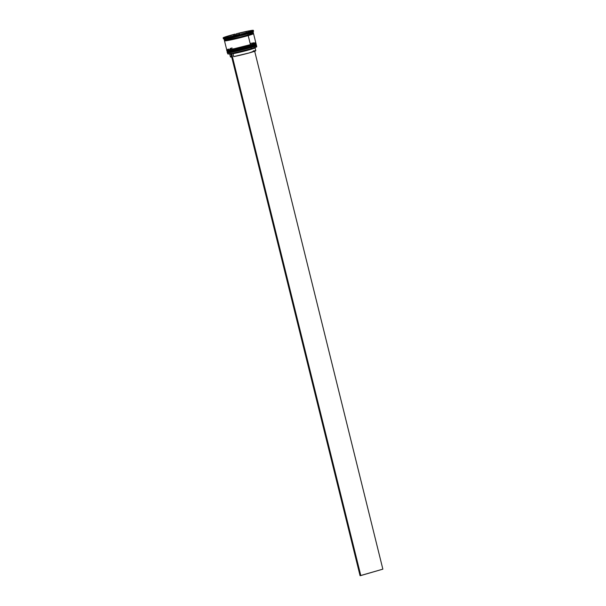 <?xml version="1.0" encoding="UTF-8"?>
<svg xmlns="http://www.w3.org/2000/svg" width="606" height="606" viewBox="0 0 606 606"><rect width="100%" height="100%" fill="white"/><g stroke="black" fill="none" stroke-linecap="round" stroke-linejoin="round"><path stroke-width="0.91" d="M227.947 52.146L236.893 50.79L250.982 46.836L238.113 50.162L227.28 52.086A14.961 0.757 -13.9 0 0 235.658 50.715A14.961 0.757 -13.9 0 0 250.982 46.836L250.96 46.715A14.961 0.757 166.1 0 1 235.628 50.601A14.961 0.757 166.1 0 1 227.258 51.972L238.082 50.048L250.982 46.836A14.961 0.757 -13.9 0 0 256.323 44.905L250.982 46.836L255.77 45.261M227.515 50.412L236.461 49.048L250.422 45.48A14.597 0.742 166.1 0 1 235.136 49.344A14.597 0.742 166.1 0 1 227.295 50.571L227.038 51.002A14.961 0.757 -13.9 0 0 235.067 49.745A14.961 0.757 -13.9 0 0 250.725 45.791A14.961 0.757 166.1 0 1 235.401 49.677A14.961 0.757 166.1 0 1 227.023 51.048L227.167 51.624A14.961 0.757 -13.9 0 0 235.545 50.253A14.961 0.757 -13.9 0 0 250.869 46.367L256.293 44.783A14.961 0.757 166.1 0 1 250.96 46.715L256.323 44.905C254.679 45.798 260.277 44.147 250.869 47.215L234.037 51.419C228.682 52.533 226.432 52.752 227.28 52.086L227.288 51.684M227.78 52.396L228.318 52.411M229.371 52.29L243.241 49.268M245.968 48.563L248.536 47.874M255.444 45.723L255.997 45.291M229.477 49.654L227.826 50.26M227.235 51.677L234.81 50.419L250.869 46.367A14.961 0.757 -13.9 0 0 256.209 44.435L256.065 43.859A14.961 0.757 166.1 0 1 250.725 45.791L250.558 45.094L237.681 48.419L226.856 50.351A14.961 0.757 -13.9 0 0 235.226 48.98A14.961 0.757 -13.9 0 0 250.558 45.094L250.528 44.98A14.961 0.757 166.1 0 1 235.196 48.859A14.961 0.757 166.1 0 1 226.826 50.23L237.65 48.306L250.558 45.094A14.961 0.757 -13.9 0 0 255.891 43.162L250.452 45.473M252.929 33.588L253.467 33.754L252.907 34.042L248.202 35.58L250.437 44.632L248.202 35.58A14.961 0.757 166.1 0 1 232.871 39.466A14.961 0.757 166.1 0 1 224.5 40.837L226.735 49.881A14.961 0.757 -13.9 0 0 235.113 48.51A14.961 0.757 -13.9 0 0 250.437 44.632L255.868 43.049A14.961 0.757 166.1 0 1 250.528 44.98L255.891 43.162C254.255 44.056 259.845 42.405 250.437 45.48L255.338 43.526M227.348 50.654L227.886 50.669M228.939 50.548L242.809 47.526M245.536 46.829L248.104 46.132M255.012 43.98L255.565 43.549M247.983 35.019L235.34 38.579L224.773 40.458L235.34 38.579L247.983 35.019M253.194 33.572A14.961 0.757 166.1 0 1 253.543 33.648A14.961 0.757 166.1 0 1 248.202 35.58L243.195 36.958L248.165 35.587L253.255 33.61L247.907 35.33L253.164 33.232M256.603 46.738L251.369 48.7A14.839 0.75 -13.9 0 0 256.656 46.829L256.747 46.685A14.961 0.757 166.1 0 1 251.414 48.571A14.961 0.757 166.1 0 1 236.423 52.381A14.961 0.757 166.1 0 1 227.742 53.858L227.886 53.949A14.839 0.75 -13.9 0 0 236.499 52.48A14.839 0.75 -13.9 0 0 251.369 48.7L250.854 47.223A14.597 0.742 166.1 0 1 235.567 51.086A14.597 0.742 166.1 0 1 227.727 52.313L227.462 52.745A14.961 0.757 -13.9 0 0 235.499 51.487A14.961 0.757 -13.9 0 0 251.157 47.526A14.961 0.757 166.1 0 1 235.832 51.412A14.961 0.757 166.1 0 1 227.455 52.783L227.712 53.828A14.961 0.757 -13.9 0 0 236.09 52.457A14.961 0.757 -13.9 0 0 251.414 48.571A14.961 0.757 -13.9 0 0 256.755 46.639L256.497 45.602A14.961 0.757 166.1 0 1 251.157 47.526L251.369 48.7L249.021 49.366L235.439 52.714L227.924 53.964M223.372 38.693L224.099 39.125A14.961 0.757 -13.9 0 0 232.78 37.648A14.961 0.757 -13.9 0 0 247.771 33.838L247.99 33.194A15.559 0.788 166.1 0 1 241.438 34.981L242.127 35.148A15.195 0.773 166.1 0 1 239.643 35.784L240.287 35.269A15.559 0.788 166.1 0 1 227.121 38.254L227.939 38.436A15.195 0.773 166.1 0 1 226.349 38.723L226.386 38.383A15.559 0.788 166.1 0 1 223.372 38.693A15.559 0.788 166.1 0 1 224.129 38.193M227.72 52.351A14.597 0.742 -13.9 0 0 235.893 51.01A14.597 0.742 -13.9 0 0 250.854 47.223L251.157 47.526A14.961 0.757 -13.9 0 0 256.467 45.564L256.035 45.306M227.288 50.609A14.597 0.742 -13.9 0 0 235.461 49.275A14.597 0.742 -13.9 0 0 250.422 45.48L250.725 45.791A14.961 0.757 -13.9 0 0 256.035 43.821L255.603 43.564M247.771 33.838A14.961 0.757 166.1 0 1 232.446 37.723A14.961 0.757 166.1 0 1 224.069 39.095L224.356 40.254A14.961 0.757 -13.9 0 0 232.734 38.882A14.961 0.757 -13.9 0 0 248.059 34.996L247.771 33.838L248.059 34.996A14.961 0.757 -13.9 0 0 253.399 33.065L253.111 31.906A14.961 0.757 166.1 0 1 247.771 33.838A14.961 0.757 -13.9 0 0 253.103 31.951L253.535 31.224A15.559 0.788 166.1 0 1 252.763 31.648A15.559 0.788 -13.9 0 0 253.543 31.186L253.346 30.368A15.559 0.788 166.1 0 1 252.558 30.838L253.149 30.3L250.301 30.648L252.558 30.838L252.725 31.982A15.195 0.773 166.1 0 1 251.831 32.33L252.346 31.807L252.149 30.997L241.233 34.163L252.149 30.997A15.559 0.788 166.1 0 1 241.233 34.163L241.438 34.981A15.559 0.788 -13.9 0 0 247.99 33.194A15.559 0.788 -13.9 0 0 252.346 31.807A15.559 0.788 166.1 0 1 247.99 33.194L247.771 33.838M235.257 34.05L235.454 34.868L234.931 35.39A15.195 0.773 166.1 0 1 237.416 34.754L236.598 34.572L236.401 33.762L249.566 30.777L236.401 33.762A15.559 0.788 166.1 0 1 249.566 30.777L249.77 31.588L249.127 32.103L249.77 31.588L249.566 30.777L236.401 33.762L236.598 34.572L237.416 34.754A15.195 0.773 -13.9 0 0 234.931 35.39L233.749 35.731L235.454 34.868L235.257 34.05L228.697 35.837A15.559 0.788 166.1 0 1 235.257 34.05L224.341 37.224A15.559 0.788 166.1 0 1 228.697 35.837L235.257 34.05M248.93 31.929L248.907 31.853A13.165 0.667 166.1 0 1 246.324 32.648L246.324 32.648A13.165 0.667 166.1 0 1 243.006 33.572L248.93 31.929M229.045 53.661L229.772 54.093A13.044 0.659 -13.9 0 0 230.977 54.048A13.044 0.659 166.1 0 1 229.742 54.063L230.462 56.964A13.044 0.659 -13.9 0 0 231.697 56.949M232.045 56.237L231.083 56.593M230.56 56.85L231.712 56.941M227.099 38.398L226.811 37.239A13.165 0.667 166.1 0 1 225.462 37.269A13.165 0.667 166.1 0 1 225.591 37.133L226.811 37.239L225.591 37.133L226.811 37.239L227.099 38.398L226.371 38.481A13.165 0.667 -13.9 0 0 227.099 38.398M227.795 37.239L227.583 36.36A13.165 0.667 166.1 0 1 233.484 34.648L233.772 35.807L233.484 34.648L227.583 36.36L233.484 34.648L227.583 36.36L227.795 37.239M239.294 34.398L239.014 33.232A13.165 0.667 166.1 0 1 246.134 31.626L246.377 32.595L246.134 31.626L239.014 33.232L246.134 31.626L239.014 33.232L239.294 34.398L243.233 33.504L239.294 34.398M249.846 31.663L249.672 30.982A13.165 0.667 166.1 0 1 251.02 30.944A13.165 0.667 166.1 0 1 250.892 31.08L249.672 30.982L250.892 31.08L249.672 30.982L249.846 31.663M226.182 37.572L223.925 37.383L223.152 37.867L226.182 37.572A15.559 0.788 166.1 0 1 223.144 37.845A15.559 0.788 166.1 0 1 223.925 37.383L226.182 37.572L226.386 38.383L226.182 37.572M223.144 37.845L223.341 38.655A15.559 0.788 -13.9 0 0 226.386 38.383L226.349 38.723A15.195 0.773 -13.9 0 0 227.939 38.436L227.121 38.254A15.559 0.788 -13.9 0 0 240.287 35.269L240.09 34.459L226.917 37.443L240.09 34.459A15.559 0.788 166.1 0 1 226.917 37.443L227.121 38.254L226.917 37.443L240.09 34.459L240.287 35.269L239.643 35.784A15.195 0.773 -13.9 0 0 242.127 35.148L241.438 34.981L241.233 34.163L252.149 30.997L252.346 31.807L251.831 32.33A15.195 0.773 -13.9 0 0 252.725 31.982L252.217 31.944L252.725 31.982L252.558 30.838L250.301 30.648A15.559 0.788 166.1 0 1 253.346 30.368M252.869 33.603L253.414 33.618L252.846 34.057L248.165 35.587L233.469 39.329L225.932 40.799L224.637 40.291M224.417 40.307L240.256 37.095L251.664 33.875L253.323 33.171L252.785 33.004M251.702 33.133L248.119 33.777M229.697 38.322L227.674 38.928M226.083 39.451L224.993 39.86M225.19 40.428L224.621 40.867L225.167 40.882L227.811 40.496L243.18 36.958L229.772 40.125L225.114 40.897L224.561 40.882L225.137 40.443M226.803 49.934L234.378 48.677L250.437 44.632A14.961 0.757 -13.9 0 0 255.777 42.7L253.543 33.648M255.709 42.806L255.164 42.632M254.088 42.761L250.505 43.405M232.075 47.95L230.06 48.556M228.47 49.078L227.371 49.487M256.133 44.541L255.596 44.374M239.279 34.33L237.416 34.754L239.279 34.33M237.491 35.05L237.476 34.981A13.165 0.667 166.1 0 1 230.356 36.595L237.491 35.05M255.368 50.639L249.127 52.949L233.689 56.616L232.977 53.714L233.689 56.616A13.044 0.659 -13.9 0 0 247.718 53.328A13.044 0.659 -13.9 0 0 255.785 50.699L255.065 47.798A13.044 0.659 166.1 0 1 247.006 50.434A13.044 0.659 166.1 0 1 232.977 53.714L232.378 53.267L232.977 53.714A13.044 0.659 -13.9 0 0 246.703 50.51A13.044 0.659 -13.9 0 0 255.058 47.836L255.497 47.109M254.535 50.722L253.293 50.919M230.871 53.639L360.07 575.7L230.871 53.639M231.606 53.502L360.805 575.564L382.856 569.155L254.687 51.252L382.856 569.155L360.07 575.7L360.805 575.564L231.606 53.502M250.437 45.48L233.605 49.677C228.25 50.79 226 51.018 226.856 50.351L226.856 49.95"/></g></svg>
